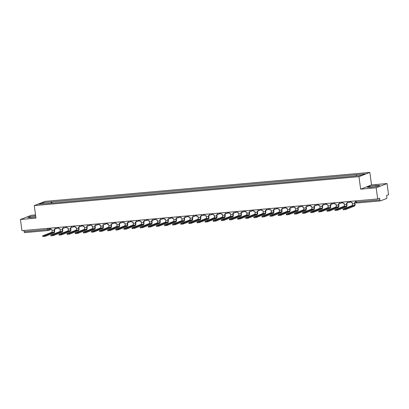 <?xml version="1.0" encoding="UTF-8"?>
<svg xmlns="http://www.w3.org/2000/svg" width="409" height="409" viewBox="0 0 409 409"><rect width="100%" height="100%" fill="white"/><g stroke="black" fill="none" stroke-linecap="round" stroke-linejoin="round"><path stroke-width="0.61" d="M35.527 214.894L31.324 215.267L20.45 219.495L21.958 230.656L377.676 198.943L376.168 187.777L387.042 183.549L371.53 184.934L369.838 172.424L45.143 201.376L34.269 205.604L358.964 176.652L360.656 189.162L376.168 187.777M387.042 183.549L388.55 194.715L386.628 195.461L386.863 197.199A1.14 0.45 84.9 0 1 386.577 198.493L380.421 200.885A1.14 0.45 84.9 0 1 380.375 200.896L356.791 203.002A1.14 0.45 -95.1 0 1 356.259 202.036L379.838 199.935A1.14 0.45 84.9 0 0 380.375 200.896M20.45 219.495L35.961 218.109L34.269 205.604M48.18 230.507L24.704 232.598A1.14 0.45 -95.1 0 1 24.652 232.614A1.14 0.45 -95.1 0 1 24.121 231.647L47.7 229.546L50.588 228.733M23.962 230.477L24.121 231.647M379.838 199.935L379.603 198.196L377.676 198.943M356.198 175.819L356.444 174.699L365.186 173.922L361.536 175.343L352.277 176.32L47.153 203.524L38.921 204.106L42.572 202.685L51.319 201.903L51.038 203.176M356.444 174.699L51.319 201.903M369.838 172.424L358.964 176.652M371.53 184.934L360.656 189.162M367.302 187.302L371.111 187.327L377.349 186.407L379.772 185.466L375.958 185.441L369.726 186.361L367.302 187.302M35.655 215.824L30.143 216.637L27.72 217.578L31.529 217.603L35.808 216.974M52.015 203.089L51.831 201.709M43.231 203.723L42.572 202.685M369.854 187.317L369.726 186.361M376.116 186.591L375.958 185.441M30.271 217.593L30.143 216.637M350.942 201.325L351.132 202.706L352.277 202.603L352.44 203.81A1.539 0.608 -95.1 0 1 352.057 205.553L343.217 208.994L345.559 208.784L345.656 209.51L343.217 209.786L343.12 209.06M355.641 202.307L354.618 202.399L354.782 203.605A1.539 0.608 -95.1 0 1 354.399 205.344L345.559 208.784M345.656 209.51L354.496 206.075A2.275 0.9 84.9 0 0 355.063 203.493L354.915 202.373M342.824 202.051L343.013 203.431L344.158 203.329L344.322 204.536A1.539 0.608 -95.1 0 1 343.938 206.279L335.099 209.715L337.44 209.505L337.537 210.236L335.099 210.512L335.002 209.781M347.532 202.179L347.645 203.017L346.5 203.12L346.663 204.326A1.539 0.608 -95.1 0 1 346.28 206.07L337.44 209.505M347.645 203.017L347.865 202.46M337.537 210.236L346.377 206.801A2.275 0.9 84.9 0 0 346.944 204.219L346.791 203.094M334.705 202.772L334.889 204.157L336.034 204.055L336.198 205.262A1.539 0.608 -95.1 0 1 335.82 207.005L326.975 210.441L329.322 210.231L329.419 210.962L326.98 211.238L326.878 210.507M339.409 202.9L339.526 203.743L338.381 203.846L338.54 205.052A1.539 0.608 -95.1 0 1 338.161 206.796L329.322 210.231M339.526 203.743L339.746 203.186M329.419 210.962L338.258 207.521A2.275 0.9 84.9 0 0 338.826 204.94L338.672 203.82M326.586 203.498L326.771 204.878L327.916 204.776L328.079 205.983A1.539 0.608 -95.1 0 1 327.696 207.726L318.856 211.162L321.198 210.957L321.3 211.683L318.856 211.959L318.759 211.233M331.29 203.626L331.402 204.464L330.257 204.566L330.421 205.773A1.539 0.608 -95.1 0 1 330.037 207.516L321.198 210.957M331.402 204.464L331.627 203.912M321.3 211.683L330.14 208.247A2.275 0.9 84.9 0 0 330.702 205.666L330.554 204.541M318.463 204.224L318.652 205.604L319.797 205.502L319.961 206.709A1.539 0.608 -95.1 0 1 319.577 208.452L310.738 211.888L313.079 211.678L313.176 212.409L310.738 212.685L310.641 211.954M323.171 204.347L323.284 205.19L322.139 205.292L322.302 206.499A1.539 0.608 -95.1 0 1 321.919 208.242L313.079 211.678M323.284 205.19L323.509 204.633M313.176 212.409L322.016 208.973A2.275 0.9 84.9 0 0 322.583 206.387L322.435 205.267M310.344 204.945L310.533 206.325L311.678 206.228L311.842 207.429A1.539 0.608 -95.1 0 1 311.459 209.173L302.619 212.614L304.961 212.404L305.058 213.13L302.619 213.406L302.522 212.68M315.053 205.073L315.165 205.916L314.02 206.018L314.184 207.225A1.539 0.608 -95.1 0 1 313.8 208.963L304.961 212.404M315.165 205.916L315.385 205.359M305.058 213.13L313.897 209.694A2.275 0.9 84.9 0 0 314.465 207.112L314.311 205.993M302.225 205.671L302.409 207.051L303.555 206.949L303.718 208.155A1.539 0.608 -95.1 0 1 303.335 209.899L294.495 213.334L296.842 213.125L296.939 213.856L294.5 214.132L294.398 213.401M306.929 205.799L307.047 206.637L305.901 206.739L306.06 207.946A1.539 0.608 -95.1 0 1 305.681 209.689L296.842 213.125M307.047 206.637L307.266 206.08M296.939 213.856L305.779 210.42A2.275 0.9 84.9 0 0 306.346 207.838L306.193 206.714M294.107 206.392L294.291 207.777L295.436 207.675L295.6 208.881A1.539 0.608 -95.1 0 1 295.216 210.625L286.377 214.06L288.718 213.851L288.82 214.582L286.377 214.858L286.28 214.127M298.81 206.519L298.923 207.363L297.778 207.465L297.941 208.672A1.539 0.608 -95.1 0 1 297.558 210.415L288.718 213.851M298.923 207.363L299.148 206.806M288.82 214.582L297.66 211.141A2.275 0.9 84.9 0 0 298.222 208.559L298.074 207.44M285.983 207.118L286.172 208.498L287.317 208.396L287.481 209.602A1.539 0.608 -95.1 0 1 287.098 211.346L278.258 214.786L280.6 214.577L280.697 215.303L278.258 215.579L278.161 214.853M290.692 207.245L290.804 208.089L289.659 208.186L289.823 209.393A1.539 0.608 -95.1 0 1 289.439 211.136L280.6 214.577M290.804 208.089L291.024 207.532M280.697 215.303L289.536 211.867A2.275 0.9 84.9 0 0 290.104 209.285L289.955 208.161M277.864 207.844L278.054 209.224L279.199 209.122L279.357 210.328A1.539 0.608 -95.1 0 1 278.979 212.072L270.139 215.507L272.481 215.298L272.578 216.029L270.139 216.305L270.037 215.574M282.568 207.966L282.685 208.81L281.54 208.912L281.704 210.119A1.539 0.608 -95.1 0 1 281.32 211.862L272.481 215.298M282.685 208.81L282.905 208.253M272.578 216.029L281.418 212.593A2.275 0.9 84.9 0 0 281.985 210.006L281.832 208.887M269.746 208.564L269.93 209.95L271.075 209.848L271.239 211.049A1.539 0.608 -95.1 0 1 270.855 212.792L262.016 216.233L264.362 216.024L264.459 216.755L262.021 217.031L261.918 216.3M274.449 208.692L274.562 209.536L273.416 209.638L273.58 210.845A1.539 0.608 -95.1 0 1 273.202 212.588L264.362 216.024M274.562 209.536L274.787 208.979M264.459 216.755L273.299 213.314A2.275 0.9 84.9 0 0 273.866 210.732L273.713 209.612M261.627 209.29L261.811 210.671L262.956 210.569L263.12 211.775A1.539 0.608 -95.1 0 1 262.736 213.518L253.897 216.954L256.238 216.744L256.341 217.476L253.897 217.752L253.8 217.021M266.331 209.418L266.443 210.257L265.298 210.359L265.461 211.565A1.539 0.608 -95.1 0 1 265.078 213.309L256.238 216.744M266.443 210.257L266.668 209.699M256.341 217.476L265.18 214.04A2.275 0.9 84.9 0 0 265.743 211.458L265.594 210.333M253.503 210.011L253.692 211.397L254.838 211.295L255.001 212.501A1.539 0.608 -95.1 0 1 254.618 214.244L245.778 217.68L248.12 217.47L248.217 218.202L245.778 218.478L245.681 217.746M258.212 210.139L258.324 210.983L257.179 211.085L257.343 212.291A1.539 0.608 -95.1 0 1 256.959 214.035L248.12 217.47M258.324 210.983L258.544 210.425M248.217 218.202L257.056 214.761A2.275 0.9 84.9 0 0 257.624 212.179L257.471 211.059M245.385 210.737L245.574 212.118L246.719 212.015L246.878 213.222A1.539 0.608 -95.1 0 1 246.499 214.965L237.66 218.406L240.001 218.196L240.098 218.922L237.66 219.198L237.557 218.472M250.088 210.865L250.206 211.709L249.061 211.811L249.224 213.012A1.539 0.608 -95.1 0 1 248.841 214.756L240.001 218.196M250.206 211.709L250.426 211.151M240.098 218.922L248.938 215.487A2.275 0.9 84.9 0 0 249.505 212.905L249.352 211.78M237.266 211.463L237.45 212.844L238.595 212.741L238.759 213.948A1.539 0.608 -95.1 0 1 238.375 215.691L229.536 219.127L231.877 218.917L231.98 219.648L229.536 219.924L229.439 219.193M241.97 211.586L242.082 212.429L240.937 212.532L241.1 213.738A1.539 0.608 -95.1 0 1 240.722 215.482L231.877 218.917M242.082 212.429L242.307 211.872M231.98 219.648L240.819 216.213A2.275 0.9 84.9 0 0 241.387 213.631L241.233 212.506M229.142 212.184L229.331 213.57L230.477 213.467L230.64 214.669A1.539 0.608 -95.1 0 1 230.257 216.412L221.417 219.853L223.759 219.643L223.861 220.374L221.417 220.65L221.32 219.919M233.851 212.312L233.963 213.155L232.818 213.258L232.982 214.464A1.539 0.608 -95.1 0 1 232.598 216.208L223.759 219.643M233.963 213.155L234.188 212.598M223.861 220.374L232.701 216.934A2.275 0.9 84.9 0 0 233.263 214.352L233.115 213.232M221.024 212.91L221.213 214.29L222.358 214.188L222.522 215.395A1.539 0.608 -95.1 0 1 222.138 217.138L213.299 220.574L215.64 220.369L215.737 221.095L213.299 221.371L213.201 220.645M225.732 213.038L225.845 213.876L224.699 213.979L224.863 215.185A1.539 0.608 -95.1 0 1 224.48 216.928L215.64 220.369M225.845 213.876L226.065 213.319M215.737 221.095L224.577 217.66A2.275 0.9 84.9 0 0 225.144 215.078L224.991 213.953M212.905 213.631L213.094 215.016L214.234 214.914L214.398 216.121A1.539 0.608 -95.1 0 1 214.019 217.864L205.18 221.3L207.521 221.09L207.619 221.821L205.18 222.097L205.078 221.366M217.608 213.759L217.726 214.602L216.581 214.705L216.744 215.911A1.539 0.608 -95.1 0 1 216.361 217.654L207.521 221.09M217.726 214.602L217.946 214.045M207.619 221.821L216.458 218.38A2.275 0.9 84.9 0 0 217.026 215.799L216.872 214.679M204.786 214.357L204.97 215.737L206.116 215.635L206.279 216.842A1.539 0.608 -95.1 0 1 205.896 218.585L197.056 222.026L199.398 221.816L199.5 222.542L197.056 222.818L196.959 222.092M209.49 214.485L209.602 215.328L208.457 215.431L208.621 216.632A1.539 0.608 -95.1 0 1 208.237 218.375L199.398 221.816M209.602 215.328L209.827 214.771M199.5 222.542L208.339 219.106A2.275 0.9 84.9 0 0 208.907 216.525L208.754 215.4M196.663 215.083L196.852 216.463L197.997 216.361L198.161 217.568A1.539 0.608 -95.1 0 1 197.777 219.311L188.938 222.747L191.279 222.537L191.376 223.268L188.938 223.544L188.84 222.813M201.371 215.211L201.484 216.049L200.338 216.151L200.502 217.358A1.539 0.608 -95.1 0 1 200.119 219.101L191.279 222.537M201.484 216.049L201.709 215.492M191.376 223.268L200.221 219.832A2.275 0.9 84.9 0 0 200.783 217.251L200.635 216.126M188.544 215.804L188.733 217.189L189.878 217.087L190.042 218.294A1.539 0.608 -95.1 0 1 189.658 220.032L180.819 223.472L183.16 223.263L183.258 223.994L180.819 224.27L180.722 223.539M193.252 215.932L193.365 216.775L192.22 216.877L192.383 218.084A1.539 0.608 -95.1 0 1 192 219.827L183.16 223.263M193.365 216.775L193.585 216.218M183.258 223.994L192.097 220.553A2.275 0.9 84.9 0 0 192.665 217.971L192.511 216.852M180.425 216.53L180.609 217.91L181.754 217.808L181.918 219.014A1.539 0.608 -95.1 0 1 181.54 220.758L172.7 224.193L175.042 223.989L175.139 224.715L172.7 224.991L172.598 224.265M185.129 216.658L185.246 217.496L184.101 217.598L184.265 218.805A1.539 0.608 -95.1 0 1 183.881 220.548L175.042 223.989M185.246 217.496L185.466 216.944M175.139 224.715L183.978 221.279A2.275 0.9 84.9 0 0 184.546 218.697L184.393 217.573M172.307 217.251L172.491 218.636L173.636 218.534L173.799 219.74A1.539 0.608 -95.1 0 1 173.416 221.484L164.576 224.919L166.918 224.71L167.02 225.441L164.576 225.717L164.479 224.986M177.01 217.378L177.123 218.222L175.977 218.324L176.141 219.531A1.539 0.608 -95.1 0 1 175.758 221.274L166.918 224.71M177.123 218.222L177.348 217.665M167.02 225.441L175.86 222A2.275 0.9 84.9 0 0 176.427 219.418L176.274 218.299M164.183 217.977L164.372 219.357L165.517 219.255L165.681 220.461A1.539 0.608 -95.1 0 1 165.297 222.205L156.458 225.645L158.799 225.436L158.897 226.162L156.458 226.438L156.361 225.712M168.891 218.104L169.004 218.948L167.859 219.05L168.022 220.252A1.539 0.608 -95.1 0 1 167.639 221.995L158.799 225.436M169.004 218.948L169.229 218.391M158.897 226.162L167.736 222.726A2.275 0.9 84.9 0 0 168.303 220.144L168.155 219.019M156.064 218.703L156.253 220.083L157.399 219.981L157.562 221.187A1.539 0.608 -95.1 0 1 157.179 222.931L148.339 226.366L150.681 226.157L150.778 226.888L148.339 227.164L148.242 226.433M160.773 218.83L160.885 219.669L159.74 219.771L159.904 220.978A1.539 0.608 -95.1 0 1 159.52 222.721L150.681 226.157M160.885 219.669L161.105 219.112M150.778 226.888L159.617 223.452A2.275 0.9 84.9 0 0 160.185 220.87L160.031 219.745M147.946 219.423L148.13 220.809L149.275 220.707L149.438 221.913A1.539 0.608 -95.1 0 1 149.06 223.651L140.215 227.092L142.562 226.883L142.659 227.614L140.221 227.89L140.118 227.159M152.649 219.551L152.767 220.395L151.621 220.497L151.78 221.704A1.539 0.608 -95.1 0 1 151.402 223.447L142.562 226.883M152.767 220.395L152.986 219.838M142.659 227.614L151.499 224.173A2.275 0.9 84.9 0 0 152.066 221.591L151.913 220.471M139.827 220.149L140.011 221.53L141.156 221.427L141.32 222.634A1.539 0.608 -95.1 0 1 140.936 224.377L132.097 227.813L134.438 227.608L134.541 228.334L132.097 228.611L132 227.885M144.53 220.277L144.643 221.116L143.498 221.218L143.661 222.424A1.539 0.608 -95.1 0 1 143.278 224.168L134.438 227.608M144.643 221.116L144.868 220.563M134.541 228.334L143.38 224.899A2.275 0.9 84.9 0 0 143.942 222.317L143.794 221.192M131.703 220.87L131.892 222.256L133.037 222.153L133.201 223.36A1.539 0.608 -95.1 0 1 132.818 225.103L123.978 228.539L126.32 228.329L126.417 229.06L123.978 229.337L123.881 228.605M136.412 220.998L136.524 221.842L135.379 221.944L135.543 223.15A1.539 0.608 -95.1 0 1 135.159 224.894L126.32 228.329M136.524 221.842L136.749 221.284M126.417 229.06L135.256 225.62A2.275 0.9 84.9 0 0 135.824 223.038L135.676 221.918M123.584 221.596L123.774 222.977L124.919 222.874L125.082 224.081A1.539 0.608 -95.1 0 1 124.699 225.824L115.859 229.265L118.201 229.055L118.298 229.781L115.859 230.057L115.762 229.331M128.293 221.724L128.406 222.568L127.26 222.67L127.424 223.876A1.539 0.608 -95.1 0 1 127.041 225.615L118.201 229.055M128.406 222.568L128.625 222.01M118.298 229.781L127.138 226.346A2.275 0.9 84.9 0 0 127.705 223.764L127.552 222.639M115.466 222.322L115.65 223.703L116.795 223.6L116.959 224.807A1.539 0.608 -95.1 0 1 116.575 226.55L107.736 229.986L110.082 229.776L110.179 230.507L107.741 230.783L107.639 230.052M120.169 222.45L120.287 223.288L119.142 223.391L119.3 224.597A1.539 0.608 -95.1 0 1 118.922 226.341L110.082 229.776M120.287 223.288L120.507 222.731M110.179 230.507L119.019 227.072A2.275 0.9 84.9 0 0 119.586 224.49L119.433 223.365M107.347 223.043L107.531 224.429L108.676 224.326L108.84 225.533A1.539 0.608 -95.1 0 1 108.457 227.271L99.617 230.712L101.959 230.502L102.061 231.233L99.617 231.509L99.52 230.778M112.051 223.171L112.163 224.014L111.018 224.117L111.182 225.323A1.539 0.608 -95.1 0 1 110.798 227.067L101.959 230.502M112.163 224.014L112.388 223.457M102.061 231.233L110.9 227.793A2.275 0.9 84.9 0 0 111.463 225.211L111.314 224.091M99.223 223.769L99.413 225.149L100.558 225.047L100.721 226.254A1.539 0.608 -95.1 0 1 100.338 227.997L91.498 231.433L93.84 231.228L93.937 231.954L91.498 232.23L91.401 231.504M103.932 223.897L104.044 224.735L102.899 224.838L103.063 226.044A1.539 0.608 -95.1 0 1 102.679 227.787L93.84 231.228M104.044 224.735L104.264 224.183M93.937 231.954L102.777 228.519A2.275 0.9 84.9 0 0 103.344 225.937L103.196 224.812M91.105 224.495L91.294 225.875L92.439 225.773L92.598 226.98A1.539 0.608 -95.1 0 1 92.219 228.723L83.38 232.159L85.721 231.949L85.818 232.68L83.38 232.956L83.278 232.225M95.808 224.618L95.926 225.461L94.781 225.563L94.944 226.77A1.539 0.608 -95.1 0 1 94.561 228.513L85.721 231.949M95.926 225.461L96.146 224.904M85.818 232.68L94.658 229.239A2.275 0.9 84.9 0 0 95.225 226.658L95.072 225.538M82.986 225.216L83.17 226.596L84.315 226.499L84.479 227.701A1.539 0.608 -95.1 0 1 84.096 229.444L75.256 232.885L77.603 232.675L77.7 233.401L75.261 233.677L75.159 232.951M87.69 225.344L87.802 226.187L86.657 226.289L86.82 227.496A1.539 0.608 -95.1 0 1 86.442 229.234L77.603 232.675M87.802 226.187L88.027 225.63M77.7 233.401L86.539 229.965A2.275 0.9 84.9 0 0 87.107 227.384L86.953 226.264M74.867 225.942L75.052 227.322L76.197 227.22L76.36 228.427A1.539 0.608 -95.1 0 1 75.977 230.17L67.137 233.605L69.479 233.396L69.581 234.127L67.137 234.403L67.04 233.672M79.571 226.07L79.683 226.908L78.538 227.01L78.702 228.217A1.539 0.608 -95.1 0 1 78.318 229.96L69.479 233.396M79.683 226.908L79.908 226.351M69.581 234.127L78.421 230.691A2.275 0.9 84.9 0 0 78.983 228.11L78.835 226.985M66.744 226.663L66.933 228.048L68.078 227.946L68.242 229.152A1.539 0.608 -95.1 0 1 67.858 230.896L59.019 234.331L61.36 234.122L61.457 234.853L59.019 235.129L58.922 234.398M71.452 226.791L71.565 227.634L70.42 227.736L70.583 228.943A1.539 0.608 -95.1 0 1 70.2 230.686L61.36 234.122M71.565 227.634L71.785 227.077M61.457 234.853L70.297 231.412A2.275 0.9 84.9 0 0 70.864 228.83L70.711 227.711M58.625 227.389L58.814 228.769L59.959 228.667L60.118 229.873A1.539 0.608 -95.1 0 1 59.74 231.617L50.9 235.057L53.242 234.848L53.339 235.574L50.9 235.85L50.798 235.124M63.329 227.516L63.446 228.36L62.301 228.457L62.465 229.664A1.539 0.608 -95.1 0 1 62.081 231.407L53.242 234.848M63.446 228.36L63.666 227.803M53.339 235.574L62.178 232.138A2.275 0.9 84.9 0 0 62.746 229.556L62.592 228.432M50.506 228.115L50.69 229.495L51.836 229.393L51.999 230.599A1.539 0.608 -95.1 0 1 51.616 232.343L42.776 235.778L45.118 235.569L45.22 236.3L42.776 236.576L42.679 235.845M55.21 228.237L55.322 229.081L54.177 229.183L54.341 230.39A1.539 0.608 -95.1 0 1 53.962 232.133L45.118 235.569M55.322 229.081L55.547 228.524M45.22 236.3L54.06 232.864A2.275 0.9 84.9 0 0 54.627 230.277L54.474 229.158M55.021 227.711L56.631 227.568M63.139 226.985L64.75 226.842M71.258 226.264L72.868 226.116M79.382 225.538L80.992 225.395M87.5 224.812L89.111 224.669M95.619 224.091L97.23 223.948M103.743 223.365L105.348 223.222M111.862 222.644L113.472 222.496M119.98 221.918L121.591 221.775M128.099 221.192L129.709 221.049M136.223 220.471L137.828 220.328M144.341 219.745L145.952 219.602M152.46 219.025L154.07 218.876M160.579 218.299L162.189 218.155M168.702 217.573L170.313 217.43M176.821 216.852L178.431 216.709M184.94 216.126L186.55 215.983M193.058 215.4L194.669 215.257M201.182 214.679L202.792 214.536M209.301 213.953L210.911 213.81M217.419 213.232L219.03 213.089M225.538 212.506L227.148 212.363M233.662 211.78L235.272 211.637M241.78 211.059L243.391 210.916M249.899 210.333L251.509 210.19M258.018 209.612L259.628 209.469M266.141 208.887L267.752 208.743M274.26 208.161L275.87 208.017M282.379 207.44L283.989 207.297M290.502 206.714L292.108 206.571M298.621 205.993L300.232 205.85M306.74 205.267L308.35 205.124M314.858 204.541L316.469 204.398M322.982 203.82L324.588 203.677M331.101 203.094L332.711 202.951M339.219 202.373L340.83 202.225M347.338 201.647L348.949 201.504M49.034 228.242L49.172 229.285A1.14 1.038 -111.2 0 1 48.282 230.497A1.14 0.45 -95.1 0 1 48.236 230.512A1.14 0.45 -95.1 0 1 47.7 229.546L47.541 228.375M380.319 200.896L356.842 202.987A1.14 0.45 -95.1 0 1 356.791 203.002A1.14 1.14 0 0 1 355.564 202.02L356.259 202.036L356.101 200.865M349.47 201.458A1.14 1.038 68.8 0 1 348.57 202.588M341.351 202.179A1.14 1.038 68.8 0 1 340.452 203.314M333.228 202.905A1.14 1.038 68.8 0 1 332.333 204.04M325.109 203.631A1.14 1.038 68.8 0 1 324.214 204.761M316.99 204.352A1.14 1.038 68.8 0 1 316.091 205.487M308.872 205.078A1.14 1.038 68.8 0 1 307.972 206.208M300.748 205.799A1.14 1.038 68.8 0 1 299.853 206.934M292.629 206.525A1.14 1.038 68.8 0 1 291.735 207.66M284.511 207.251A1.14 1.038 68.8 0 1 283.611 208.38M276.392 207.971A1.14 1.038 68.8 0 1 275.492 209.106M268.268 208.697A1.14 1.038 68.8 0 1 267.374 209.827M260.15 209.418A1.14 1.038 68.8 0 1 259.255 210.553M252.031 210.144A1.14 1.038 68.8 0 1 251.131 211.279M243.912 210.87A1.14 1.038 68.8 0 1 243.012 212M235.788 211.591A1.14 1.038 68.8 0 1 234.894 212.726M227.67 212.317A1.14 1.038 68.8 0 1 226.775 213.447M219.551 213.043A1.14 1.038 68.8 0 1 218.651 214.173M211.433 213.764A1.14 1.038 68.8 0 1 210.533 214.899M203.309 214.49A1.14 1.038 68.8 0 1 202.414 215.62M195.19 215.211A1.14 1.038 68.8 0 1 194.29 216.346M187.071 215.937A1.14 1.038 68.8 0 1 186.172 217.072M178.953 216.663A1.14 1.038 68.8 0 1 178.053 217.792M170.829 217.383A1.14 1.038 68.8 0 1 169.934 218.518M162.71 218.109A1.14 1.038 68.8 0 1 161.811 219.239M154.592 218.83A1.14 1.038 68.8 0 1 153.692 219.965M146.468 219.556A1.14 1.038 68.8 0 1 145.573 220.691M138.349 220.282A1.14 1.038 68.8 0 1 137.455 221.412M130.231 221.003A1.14 1.038 68.8 0 1 129.331 222.138M122.112 221.729A1.14 1.038 68.8 0 1 121.212 222.859M113.988 222.45A1.14 1.038 68.8 0 1 113.094 223.585M105.87 223.176A1.14 1.038 68.8 0 1 104.975 224.311M97.751 223.902A1.14 1.038 68.8 0 1 96.851 225.032M89.632 224.623A1.14 1.038 68.8 0 1 88.733 225.758M81.509 225.349A1.14 1.038 68.8 0 1 80.614 226.479M73.39 226.07A1.14 1.038 68.8 0 1 72.495 227.205M65.271 226.796A1.14 1.038 68.8 0 1 64.371 227.931M57.153 227.522A1.14 1.038 68.8 0 1 56.253 228.651M354.782 203.605L352.44 203.81M354.399 205.344L352.057 205.553M346.663 204.326L344.322 204.536M346.28 206.07L343.938 206.279M338.54 205.052L336.198 205.262M338.161 206.796L335.82 207.005M330.421 205.773L328.079 205.983M330.037 207.516L327.696 207.726M322.302 206.499L319.961 206.709M321.919 208.242L319.577 208.452M314.184 207.225L311.842 207.429M313.8 208.963L311.459 209.173M306.06 207.946L303.718 208.155M305.681 209.689L303.335 209.899M297.941 208.672L295.6 208.881M297.558 210.415L295.216 210.625M289.823 209.393L287.481 209.602M289.439 211.136L287.098 211.346M281.704 210.119L279.357 210.328M281.32 211.862L278.979 212.072M273.58 210.845L271.239 211.049M273.202 212.588L270.855 212.792M265.461 211.565L263.12 211.775M265.078 213.309L262.736 213.518M257.343 212.291L255.001 212.501M256.959 214.035L254.618 214.244M249.224 213.012L246.878 213.222M248.841 214.756L246.499 214.965M241.1 213.738L238.759 213.948M240.722 215.482L238.375 215.691M232.982 214.464L230.64 214.669M232.598 216.208L230.257 216.412M224.863 215.185L222.522 215.395M224.48 216.928L222.138 217.138M216.744 215.911L214.398 216.121M216.361 217.654L214.019 217.864M208.621 216.632L206.279 216.842M208.237 218.375L205.896 218.585M200.502 217.358L198.161 217.568M200.119 219.101L197.777 219.311M192.383 218.084L190.042 218.294M192 219.827L189.658 220.032M184.265 218.805L181.918 219.014M183.881 220.548L181.54 220.758M176.141 219.531L173.799 219.74M175.758 221.274L173.416 221.484M168.022 220.252L165.681 220.461M167.639 221.995L165.297 222.205M159.904 220.978L157.562 221.187M159.52 222.721L157.179 222.931M151.78 221.704L149.438 221.913M151.402 223.447L149.06 223.651M143.661 222.424L141.32 222.634M143.278 224.168L140.936 224.377M135.543 223.15L133.201 223.36M135.159 224.894L132.818 225.103M127.424 223.876L125.082 224.081M127.041 225.615L124.699 225.824M119.3 224.597L116.959 224.807M118.922 226.341L116.575 226.55M111.182 225.323L108.84 225.533M110.798 227.067L108.457 227.271M103.063 226.044L100.721 226.254M102.679 227.787L100.338 227.997M94.944 226.77L92.598 226.98M94.561 228.513L92.219 228.723M86.82 227.496L84.479 227.701M86.442 229.234L84.096 229.444M78.702 228.217L76.36 228.427M78.318 229.96L75.977 230.17M70.583 228.943L68.242 229.152M70.2 230.686L67.858 230.896M62.465 229.664L60.118 229.873M62.081 231.407L59.74 231.617M54.341 230.39L51.999 230.599M53.962 232.133L51.616 232.343M347.297 201.652A1.14 1.14 0 0 0 348.831 202.527L350.994 201.688M339.179 202.373A1.14 1.14 0 0 0 340.712 203.253L342.875 202.414M331.055 203.099A1.14 1.14 0 0 0 332.594 203.979L334.751 203.135M322.936 203.825A1.14 1.14 0 0 0 324.475 204.699L326.633 203.861M314.818 204.546A1.14 1.14 0 0 0 316.351 205.425L318.514 204.587M306.699 205.272A1.14 1.14 0 0 0 308.233 206.146L310.395 205.308M298.575 205.993A1.14 1.14 0 0 0 300.114 206.872L302.271 206.034M290.456 206.719A1.14 1.14 0 0 0 291.995 207.598L294.153 206.755M282.338 207.445A1.14 1.14 0 0 0 283.872 208.319L286.034 207.481M274.219 208.166A1.14 1.14 0 0 0 275.753 209.045L277.916 208.207M266.095 208.892A1.14 1.14 0 0 0 267.634 209.771L269.792 208.927M257.977 209.612A1.14 1.14 0 0 0 259.516 210.492L261.673 209.653M249.858 210.338A1.14 1.14 0 0 0 251.392 211.218L253.554 210.374M241.739 211.064A1.14 1.14 0 0 0 243.273 211.939L245.436 211.1M233.616 211.785A1.14 1.14 0 0 0 235.155 212.665L237.312 211.826M225.497 212.511A1.14 1.14 0 0 0 227.036 213.391L229.193 212.547M217.378 213.232A1.14 1.14 0 0 0 218.912 214.112L221.075 213.273M209.26 213.958A1.14 1.14 0 0 0 210.793 214.837L212.956 213.994M201.136 214.684A1.14 1.14 0 0 0 202.675 215.558L204.832 214.72M193.017 215.405A1.14 1.14 0 0 0 194.551 216.284L196.714 215.446M184.899 216.131A1.14 1.14 0 0 0 186.432 217.01L188.595 216.167M176.78 216.852A1.14 1.14 0 0 0 178.314 217.731L180.476 216.893M168.656 217.578A1.14 1.14 0 0 0 170.195 218.457L172.353 217.614M160.538 218.304A1.14 1.14 0 0 0 162.071 219.178L164.234 218.34M152.419 219.025A1.14 1.14 0 0 0 153.953 219.904L156.115 219.066M144.295 219.751A1.14 1.14 0 0 0 145.834 220.63L147.992 219.786M136.177 220.471A1.14 1.14 0 0 0 137.715 221.351L139.873 220.512M128.058 221.197A1.14 1.14 0 0 0 129.592 222.077L131.754 221.238M119.939 221.923A1.14 1.14 0 0 0 121.473 222.798L123.636 221.959M111.815 222.644A1.14 1.14 0 0 0 113.354 223.524L115.512 222.685M103.697 223.37A1.14 1.14 0 0 0 105.236 224.25L107.393 223.406M95.578 224.096A1.14 1.14 0 0 0 97.112 224.97L99.275 224.132M87.46 224.817A1.14 1.14 0 0 0 88.993 225.696L91.156 224.858M79.336 225.543A1.14 1.14 0 0 0 80.875 226.417L83.032 225.579M71.217 226.264A1.14 1.14 0 0 0 72.756 227.143L74.913 226.305M63.098 226.99A1.14 1.14 0 0 0 64.632 227.869L66.795 227.026M54.98 227.716A1.14 1.14 0 0 0 56.514 228.59L58.676 227.752M355.416 200.926L355.564 202.02M51.053 229.464L48.543 230.436A1.14 1.14 0 0 1 48.236 230.512L24.652 232.614"/></g></svg>

